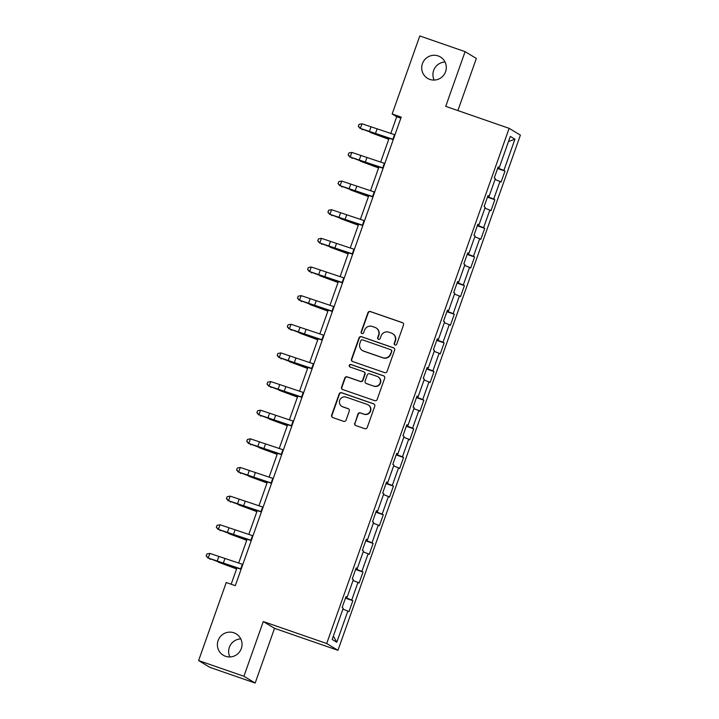 <?xml version="1.0" encoding="UTF-8"?>
<svg xmlns="http://www.w3.org/2000/svg" width="719" height="719" viewBox="0 0 719 719"><rect width="100%" height="100%" fill="white"/><g stroke="black" fill="none" stroke-linecap="round" stroke-linejoin="round"><path stroke-width="1.08" d="M395.037 345.021A1.339 1.321 -58.9 0 0 396.726 344.194L403.512 325.042A1.914 1.878 -58.9 0 0 402.37 322.624L370.348 311.534A1.914 1.878 -58.9 0 0 367.93 312.711L361.154 331.863A1.339 1.321 -58.9 0 0 361.954 333.553A1.339 1.321 -58.9 0 0 363.643 332.726L364.524 330.246A6.12 6.022 -58.9 0 1 372.253 326.453L374.923 327.379A6.12 6.022 -58.9 0 1 378.571 335.117L377.7 337.597A1.339 1.321 -58.9 0 0 378.491 339.287A1.339 1.321 -58.9 0 0 380.189 338.46L381.061 335.98A6.12 6.022 -58.9 0 1 388.799 332.187L391.469 333.113A6.12 6.022 -58.9 0 1 395.117 340.851L394.237 343.331A1.339 1.321 -58.9 0 0 395.037 345.021M233.873 632.792A12.475 12.268 -58.9 0 0 223.267 655.225A12.475 12.268 -58.9 0 0 240.82 649.751A12.475 12.268 -58.9 0 0 233.873 632.792M240.775 638.921A12.475 12.268 -58.9 0 0 229.891 656.959M438.15 55.92A12.475 12.268 -58.9 0 0 427.544 78.344A12.475 12.268 -58.9 0 0 445.097 72.871A12.475 12.268 -58.9 0 0 438.15 55.92M445.061 62.041A12.475 12.268 -58.9 0 0 434.177 80.079M354.692 423.149A1.914 1.878 -58.9 0 0 355.824 425.567L364.812 428.686A1.914 1.878 -58.9 0 0 367.229 427.499L374.761 406.226A1.914 1.878 -58.9 0 0 373.619 403.808L341.597 392.718A1.914 1.878 -58.9 0 0 339.188 393.904L331.657 415.169A1.914 1.878 -58.9 0 0 332.798 417.586L343.646 421.343A1.914 1.878 -58.9 0 0 346.064 420.166L349.281 411.061A1.914 1.878 -58.9 0 0 348.14 408.644L342.765 406.774A5.114 5.033 -58.9 0 1 339.916 399.818A5.114 5.033 -58.9 0 1 346.181 397.14L367.256 404.438A5.114 5.033 -58.9 0 1 370.105 411.394A5.114 5.033 -58.9 0 1 363.841 414.081L360.327 412.868A1.914 1.878 -58.9 0 0 357.909 414.054L354.988 423.338A1.914 1.878 -58.9 0 0 355.635 425.486M263.28 621.549L243.912 676.264L198.606 660.563L209.858 667.349L255.164 683.05L274.532 628.334L337.957 650.318L326.705 643.523L263.28 621.549L274.532 628.334M457.886 110.573L476.346 58.437L465.094 51.651L445.717 106.358L509.142 128.342L326.705 643.523M465.094 51.651L419.788 35.95L392.161 113.979L396.717 116.73L390.794 133.473M198.606 660.563L226.233 582.534L235.302 585.67L401.22 117.116L392.161 113.979M384.656 372.631A1.914 1.878 -58.9 0 0 387.074 371.444L394.605 350.18A1.914 1.878 -58.9 0 0 393.464 347.762L361.45 336.672A1.914 1.878 -58.9 0 0 359.033 337.858L351.501 359.123A1.914 1.878 -58.9 0 0 352.643 361.54L384.656 372.631M384.683 378.203L377.151 399.476A1.914 1.878 -58.9 0 1 374.734 400.654L342.72 389.563A1.914 1.878 -58.9 0 1 341.579 387.146L344.796 378.041A1.914 1.878 -58.9 0 1 347.214 376.855L360.201 381.358A1.914 1.878 -58.9 0 0 362.619 380.171L364.758 374.132A1.914 1.878 -58.9 0 0 363.616 371.714L350.099 367.032A1.339 1.321 -58.9 0 1 349.353 365.207A1.339 1.321 -58.9 0 1 350.989 364.506L383.542 375.785A1.914 1.878 -58.9 0 1 384.683 378.203M337.957 650.318L520.394 135.127L509.142 128.342M352.849 600.698L351.744 600.023L357.981 582.399L359.096 583.073L362.996 572.054L361.882 571.389L368.128 553.756L369.233 554.43L373.134 543.411L372.029 542.746L378.266 525.122L379.38 525.787L383.281 514.768L382.166 514.103L388.413 496.478L389.518 497.144L393.428 486.134L392.313 485.46L398.551 467.835L399.665 468.5L403.566 457.491L402.46 456.817L408.698 439.192L409.812 439.866L413.713 428.848L412.598 428.173L418.844 410.549L419.95 411.223L423.851 400.204L422.745 399.539L428.982 381.906L430.097 382.58L433.997 371.561L432.883 370.896L439.129 353.272L440.235 353.937L444.135 342.918L443.03 342.253L449.267 324.629L450.382 325.294L454.282 314.275L453.168 313.61L459.414 295.985L460.519 296.65L464.42 285.641L463.315 284.967L469.552 267.342L470.666 268.016L474.567 256.998L473.453 256.324L479.699 238.699L480.804 239.373L484.705 228.354L483.599 227.68L489.837 210.056L490.951 210.73L494.852 199.711L493.737 199.046L499.984 181.413L501.089 182.087L504.99 171.068L503.884 170.403L514.939 139.189L510.31 136.403L499.256 167.608L498.15 166.943L494.25 177.961L495.355 178.627L489.118 196.251L488.003 195.586L484.103 206.596L485.217 207.27L478.971 224.894L477.865 224.229L473.965 235.239L475.07 235.913L468.833 253.537L467.718 252.863L463.818 263.882L464.932 264.556L458.686 282.181L457.581 281.506L453.68 292.525L454.785 293.19L448.548 310.824L447.434 310.15L443.533 321.168L444.648 321.833L438.401 339.458L437.296 338.793L433.395 349.811L434.501 350.477L428.263 368.101L427.149 367.436L423.248 378.446L424.363 379.12L418.116 396.744L417.011 396.079L413.11 407.089L414.216 407.763L407.979 425.387L406.864 424.713L402.964 435.732L404.078 436.406L397.832 454.031L396.726 453.356L392.826 464.375L393.931 465.049L387.694 482.674L386.579 482L382.679 493.018L383.793 493.683L377.547 511.317L376.441 510.643L372.541 521.661L373.646 522.327L367.409 539.951L366.295 539.286L362.394 550.305L363.508 550.97L357.262 568.594L356.157 567.929L352.256 578.939L353.362 579.613L347.124 597.237L346.01 596.572L342.109 607.582L343.224 608.256L332.169 639.47L336.789 642.256L347.843 611.042L348.949 611.716L352.849 600.698L345.453 598.136M345.614 597.678L351.744 600.023M353.047 580.512L357.981 582.399M347.124 597.237L345.902 596.878M355.761 569.035L361.882 571.389M363.185 551.868L368.128 553.756M357.262 568.594L356.04 568.235M365.899 540.391L372.029 542.746M373.332 523.225L378.266 525.122M367.409 539.951L366.187 539.592M376.046 511.757L382.166 514.103M383.47 494.582L388.413 496.478M377.547 511.317L376.325 510.957M386.184 483.114L392.313 485.46M393.617 465.939L398.551 467.835M387.694 482.674L386.471 482.314M396.331 454.471L402.46 456.817M403.754 437.296L408.698 439.192M397.832 454.031L396.609 453.671M406.469 425.828L412.598 428.173M413.901 408.653L418.844 410.549M407.979 425.387L406.756 425.028M416.616 397.185L422.745 399.539M424.039 380.018L428.982 381.906M418.116 396.744L416.903 396.385M426.762 368.541L432.883 370.896M434.186 351.375L439.129 353.272M428.263 368.101L427.041 367.742M436.9 339.898L443.03 342.253M444.324 322.732L449.267 324.629M438.401 339.458L437.188 339.098M447.047 311.264L453.168 313.61M454.471 294.089L459.414 295.985M448.548 310.824L447.326 310.464M457.185 282.621L463.315 284.967M464.618 265.446L469.552 267.342M458.686 282.181L457.473 281.821M467.332 253.978L473.453 256.324M474.756 236.803L479.699 238.699M468.833 253.537L467.611 253.178M477.47 225.335L483.599 227.68M484.903 208.168L489.837 210.056M478.971 224.894L477.758 224.535M487.617 196.691L493.737 199.046M495.04 179.525L499.984 181.413M489.118 196.251L487.895 195.892M497.755 168.048L503.884 170.403M508.477 141.58L514.939 139.189M499.256 167.608L498.042 167.248M243.912 676.264L255.164 683.05M389.096 138.273L380.648 162.108M378.949 166.916L370.51 190.751M368.811 195.559L360.363 219.394M358.664 224.202L350.225 248.037M348.517 252.845L340.078 276.68M338.379 281.488L329.94 305.323M328.232 310.132L319.793 333.967M318.095 338.766L309.655 362.601M307.948 367.409L299.508 391.244M297.81 396.052L289.371 419.887M287.663 424.695L279.224 448.53M277.525 453.338L269.086 477.173M267.378 481.982L258.939 505.816M257.24 510.616L248.801 534.451M247.093 539.259L238.654 563.094M236.955 567.902L231.167 584.241M333.364 636.072L336.789 642.256M342.9 609.146L347.843 611.042M400.851 118.168L396.717 116.73M497.593 168.507L504.99 171.068M487.455 197.15L494.852 199.711M477.308 225.793L484.705 228.354M467.17 254.436L474.567 256.998M457.023 283.07L464.42 285.641M446.885 311.713L454.282 314.275M436.739 340.357L444.135 342.918M426.601 369L433.997 371.561M416.454 397.643L423.851 400.204M406.316 426.286L413.713 428.848M396.169 454.929L403.566 457.491M386.022 483.563L393.428 486.134M375.884 512.207L383.281 514.768M365.737 540.85L373.134 543.411M355.599 569.493L362.996 572.054M394.947 344.985A1.339 1.321 -58.9 0 1 394.542 343.511L395.423 341.031A6.12 6.022 -58.9 0 0 392.889 333.823L392.583 333.634M376.046 327.9L376.352 328.089A6.12 6.022 -58.9 0 1 378.877 335.306L377.996 337.777A1.339 1.321 -58.9 0 0 378.41 339.251M402.865 322.885A1.914 1.878 -58.9 0 0 402.676 322.804L370.653 311.713A1.914 1.878 -58.9 0 0 368.236 312.9L361.459 332.043A1.339 1.321 -58.9 0 0 361.864 333.526M393.967 348.032A1.914 1.878 -58.9 0 0 393.769 347.951L361.756 336.852A1.914 1.878 -58.9 0 0 359.338 338.038L351.807 359.302A1.914 1.878 -58.9 0 0 352.445 361.459M391.415 351.303A1.339 1.321 -58.9 0 0 390.615 349.614L362.511 339.871A1.339 1.321 -58.9 0 0 360.821 340.698L359.895 343.314A6.12 6.022 -58.9 0 0 363.544 351.052L382.751 357.711A6.12 6.022 -58.9 0 0 390.489 353.919L391.72 351.483A1.339 1.321 -58.9 0 0 391.163 349.91L390.857 349.722M362.421 350.53L362.727 350.71A6.12 6.022 -58.9 0 0 363.85 351.24L363.544 351.052M391.72 351.483L390.794 354.099A6.12 6.022 -58.9 0 1 383.056 357.891L363.85 351.24M363.967 371.876L364.272 372.065A1.914 1.878 -58.9 0 1 365.063 374.32L362.924 380.351A1.914 1.878 -58.9 0 1 360.507 381.537L347.52 377.044A1.914 1.878 -58.9 0 0 345.102 378.23L341.885 387.325A1.914 1.878 -58.9 0 0 342.523 389.482M384.036 376.055A1.914 1.878 -58.9 0 0 383.847 375.974L351.294 364.695A1.339 1.321 -58.9 0 0 350.009 366.996M373.673 386.031A5.114 5.033 -58.9 0 0 378.023 376.828A5.114 5.033 -58.9 0 0 377.089 376.388L369.665 373.808A1.914 1.878 -58.9 0 0 367.247 374.994L365.108 381.034A1.914 1.878 -58.9 0 0 366.25 383.452L373.979 386.211A5.114 5.033 -58.9 0 0 378.329 377.008L378.023 376.828M365.899 383.29L366.205 383.47A1.914 1.878 -58.9 0 0 366.555 383.64L366.25 383.452M373.979 386.211L366.555 383.64M368.191 404.878L368.496 405.067A5.114 5.033 -58.9 0 1 364.147 414.261L360.632 413.048A1.914 1.878 -58.9 0 0 358.215 414.234L354.988 423.338M341.822 406.334L342.127 406.523A5.114 5.033 -58.9 0 0 343.071 406.963L342.765 406.774M348.643 408.904A1.914 1.878 -58.9 0 0 348.445 408.823L343.071 406.963M374.114 404.078A1.914 1.878 -58.9 0 0 373.925 403.997L341.902 392.898A1.914 1.878 -58.9 0 0 339.485 394.084L331.962 415.348A1.914 1.878 -58.9 0 0 332.6 417.505M388.736 139.288L370.555 132.557A14.614 0.548 19.5 0 1 380.081 135.909L388.799 139.109M362.412 129.294L362.241 129.762L361.81 129.078M393.329 139.396L360.363 128.368L369.072 131.658A14.614 0.548 -160.5 0 0 378.194 134.768L393.257 139.612M394.956 134.812L361.99 123.776L360.363 128.368L358.395 126.176L359.042 124.333L358.395 126.176M358.287 126.211L360.102 128.467M361.99 123.776L359.042 124.333M378.589 167.931L360.408 161.2A14.614 0.548 19.5 0 1 369.934 164.552L378.652 167.752M352.265 157.928L352.103 158.405L351.663 157.722M368.452 196.575L350.27 189.843A14.614 0.548 19.5 0 1 359.797 193.195L368.514 196.395M342.127 186.572L341.956 187.048L341.525 186.356M383.191 168.039L350.225 157.012L358.925 160.301A14.614 0.548 -160.5 0 0 368.047 163.411L383.11 168.255M384.809 163.456L351.852 152.419L350.225 157.012L348.248 154.819L348.895 152.976L348.248 154.819M348.14 154.855L349.955 157.11M351.852 152.419L348.895 152.976M373.044 196.682L340.078 185.655L348.787 188.944A14.614 0.548 -160.5 0 0 357.909 192.054L372.972 196.898M374.671 192.09L341.705 181.062L340.078 185.655L338.101 183.453L338.757 181.619L338.101 183.453M338.002 183.498L339.817 185.754M341.705 181.062L338.757 181.619M358.305 225.218L340.123 218.477A14.614 0.548 19.5 0 1 349.65 221.838L358.368 225.038M331.98 215.215L331.819 215.691L331.378 214.999M348.167 253.861L329.985 247.12A14.614 0.548 19.5 0 1 339.512 250.473L348.23 253.681M321.842 243.858L321.672 244.325L321.24 243.642M338.02 282.495L319.838 275.763A14.614 0.548 19.5 0 1 329.365 279.116L338.083 282.315M311.695 272.501L311.534 272.968L311.093 272.285M362.906 225.326L329.94 214.298L338.64 217.587A14.614 0.548 -160.5 0 0 347.762 220.697L362.825 225.541M364.524 220.733L331.567 209.705L329.94 214.298L327.963 212.096L328.61 210.263L327.963 212.096M327.855 212.141L329.67 214.397M331.567 209.705L328.61 210.263M352.759 253.969L319.793 242.941L328.502 246.231A14.614 0.548 -160.5 0 0 337.624 249.34L352.687 254.184M354.386 249.376L321.42 238.349L319.793 242.941L317.816 240.739L318.472 238.906L317.816 240.739M317.717 240.784L319.533 243.031M321.42 238.349L318.472 238.906M342.621 282.612L309.655 271.575L318.355 274.874A14.614 0.548 -160.5 0 0 327.478 277.974L342.541 282.828M344.239 278.019L311.282 266.992L309.655 271.575L307.678 269.382L308.325 267.549L307.678 269.382M307.57 269.418L309.386 271.674M311.282 266.992L308.325 267.549M332.475 311.255L299.508 300.218L308.217 303.508A14.614 0.548 -160.5 0 0 317.34 306.618L332.394 311.471M334.101 306.662L301.135 295.635L299.508 300.218L297.531 298.026L298.187 296.192L297.531 298.026M297.432 298.061L299.248 300.317M301.135 295.635L298.187 296.192M322.328 339.889L289.371 328.862L298.07 332.151A14.614 0.548 -160.5 0 0 307.193 335.261L322.256 340.105M323.954 335.306L290.997 324.269L289.371 328.862L287.393 326.669L288.04 324.826L287.393 326.669M287.285 326.705L289.101 328.96M290.997 324.269L288.04 324.826M312.19 368.532L279.224 357.505L287.924 360.794A14.614 0.548 -160.5 0 0 297.055 363.904L312.109 368.748M313.817 363.949L280.85 352.912L279.224 357.505L277.246 355.312L277.902 353.469L277.246 355.312M277.148 355.348L278.963 357.604M280.85 352.912L277.902 353.469M302.043 397.176L269.086 386.148L277.786 389.437A14.614 0.548 -160.5 0 0 286.908 392.547L301.971 397.391M303.67 392.583L270.712 381.555L269.086 386.148L267.108 383.946L267.756 382.113L267.108 383.946M267.001 383.991L268.816 386.247M270.712 381.555L267.756 382.113M291.905 425.819L258.939 414.791L267.639 418.081A14.614 0.548 -160.5 0 0 276.77 421.19L291.824 426.034M293.532 421.226L260.566 410.198L258.939 414.791L256.962 412.589L257.618 410.756L256.962 412.589M256.863 412.634L258.678 414.89M260.566 410.198L257.618 410.756M281.758 454.462L248.801 443.425L257.501 446.724A14.614 0.548 -160.5 0 0 266.623 449.833L281.686 454.678M283.385 449.869L250.428 438.842L248.801 443.425L246.824 441.232L247.471 439.399L246.824 441.232M246.716 441.268L248.531 443.524M250.428 438.842L247.471 439.399M271.62 483.105L238.654 472.068L247.354 475.358A14.614 0.548 -160.5 0 0 256.476 478.468L271.539 483.321M273.247 478.512L240.281 467.485L238.654 472.068L236.677 469.875L237.333 468.042L236.677 469.875M236.569 469.911L238.393 472.167M240.281 467.485L237.333 468.042M261.473 511.739L228.516 500.712L237.216 504.001A14.614 0.548 -160.5 0 0 246.338 507.111L261.401 511.955M263.1 507.156L230.143 496.119L228.516 500.712L226.539 498.519L227.186 496.685L226.539 498.519M226.431 498.555L228.247 500.81M230.143 496.119L227.186 496.685M251.335 540.382L218.369 529.355L227.069 532.644A14.614 0.548 -160.5 0 0 236.192 535.754L251.255 540.598M252.962 535.799L219.996 524.762L218.369 529.355L216.392 527.162L217.048 525.319L216.392 527.162M216.284 527.198L218.109 529.454M219.996 524.762L217.048 525.319M327.882 311.138L309.691 304.407A14.614 0.548 19.5 0 1 319.227 307.759L327.945 310.959M301.558 301.144L301.387 301.612L300.955 300.928M317.735 339.781L299.553 333.05A14.614 0.548 19.5 0 1 309.08 336.402L317.798 339.602M291.411 329.787L291.249 330.255L290.809 329.572M307.588 368.425L289.406 361.693A14.614 0.548 19.5 0 1 298.942 365.045L307.66 368.245M281.273 358.422L281.102 358.898L280.671 358.215M297.45 397.068L279.269 390.327A14.614 0.548 19.5 0 1 288.795 393.688L297.513 396.888M271.126 387.065L270.964 387.541L270.524 386.849M287.303 425.711L269.122 418.97A14.614 0.548 19.5 0 1 278.657 422.332L287.366 425.531M260.988 415.708L260.817 416.175L260.386 415.492M277.166 454.354L258.984 447.613A14.614 0.548 19.5 0 1 268.511 450.966L277.228 454.174M250.841 444.351L250.679 444.818L250.239 444.135M267.019 482.988L248.837 476.257A14.614 0.548 19.5 0 1 258.373 479.609L267.082 482.809M240.703 472.994L240.532 473.462L240.101 472.778M256.881 511.631L238.699 504.9A14.614 0.548 19.5 0 1 248.226 508.252L256.944 511.452M230.556 501.637L230.395 502.105L229.954 501.422M246.734 540.275L228.552 533.543A14.614 0.548 19.5 0 1 238.088 536.895L246.797 540.095M220.418 530.271L220.248 530.748L219.816 530.065M236.596 568.918L218.414 562.186A14.614 0.548 19.5 0 1 227.941 565.538L236.659 568.738M210.272 558.915L210.11 559.391L209.669 558.699M241.189 569.026L208.231 557.998L216.931 561.287A14.614 0.548 -160.5 0 0 226.054 564.397L241.117 569.241M242.815 564.433L209.858 553.405L208.231 557.998L206.254 555.796L206.901 553.963L206.254 555.796M206.146 555.841L207.962 558.097M209.858 553.405L206.901 553.963M380.252 135.433L380.081 135.909M375.417 133.635L377.044 129.043M369.332 131.559L370.959 126.975M392.862 139.252L394.488 134.66M370.105 164.076L369.934 164.552M359.967 192.719L359.797 193.195M365.27 162.278L366.897 157.686M359.194 160.202L360.821 155.61M382.724 167.887L384.341 163.303M355.132 190.921L356.759 186.329M349.048 188.845L350.674 184.253M372.577 196.53L374.204 191.946M349.82 221.353L349.65 221.838M339.683 249.996L339.512 250.473M329.536 278.639L329.365 279.116M344.985 219.556L346.612 214.972M338.91 217.489L340.527 212.896M362.439 225.173L364.057 220.58M334.847 248.199L336.474 243.615M328.763 246.132L330.389 241.539M352.292 253.816L353.919 249.223M324.7 276.842L326.327 272.249M318.625 274.775L320.243 270.182M342.145 282.459L343.772 277.867M314.562 305.485L316.189 300.893M308.478 303.409L310.105 298.825M332.007 311.102L333.634 306.51M304.416 334.128L306.042 329.536M298.34 332.052L299.958 327.469M321.86 339.736L323.487 335.153M294.278 362.771L295.904 358.179M288.193 360.695L289.82 356.103M311.722 368.38L313.349 363.796M284.131 391.415L285.758 386.822M278.046 389.339L279.673 384.746M301.576 397.023L303.202 392.43M273.993 420.049L275.62 415.465M267.908 417.982L269.535 413.389M291.438 425.666L293.064 421.073M263.846 448.692L265.473 444.108M257.762 446.625L259.388 442.032M281.291 454.309L282.918 449.717M253.708 477.335L255.326 472.743M247.624 475.259L249.25 470.675M271.153 482.952L272.78 478.36M243.561 505.978L245.188 501.386M237.477 503.902L239.103 499.319M261.006 511.595L262.633 507.003M233.423 534.621L235.041 530.029M227.339 532.545L228.966 527.953M250.868 540.23L252.495 535.646M319.398 307.283L319.227 307.759M309.251 335.926L309.08 336.402M299.113 364.569L298.942 365.045M288.966 393.212L288.795 393.688M278.828 421.846L278.657 422.332M268.681 450.489L268.511 450.966M258.543 479.133L258.373 479.609M248.397 507.776L248.226 508.252M238.25 536.419L238.088 536.895M228.112 565.062L227.941 565.538M223.276 563.265L224.903 558.672M217.192 561.188L218.819 556.596M240.721 568.873L242.348 564.289"/></g></svg>
